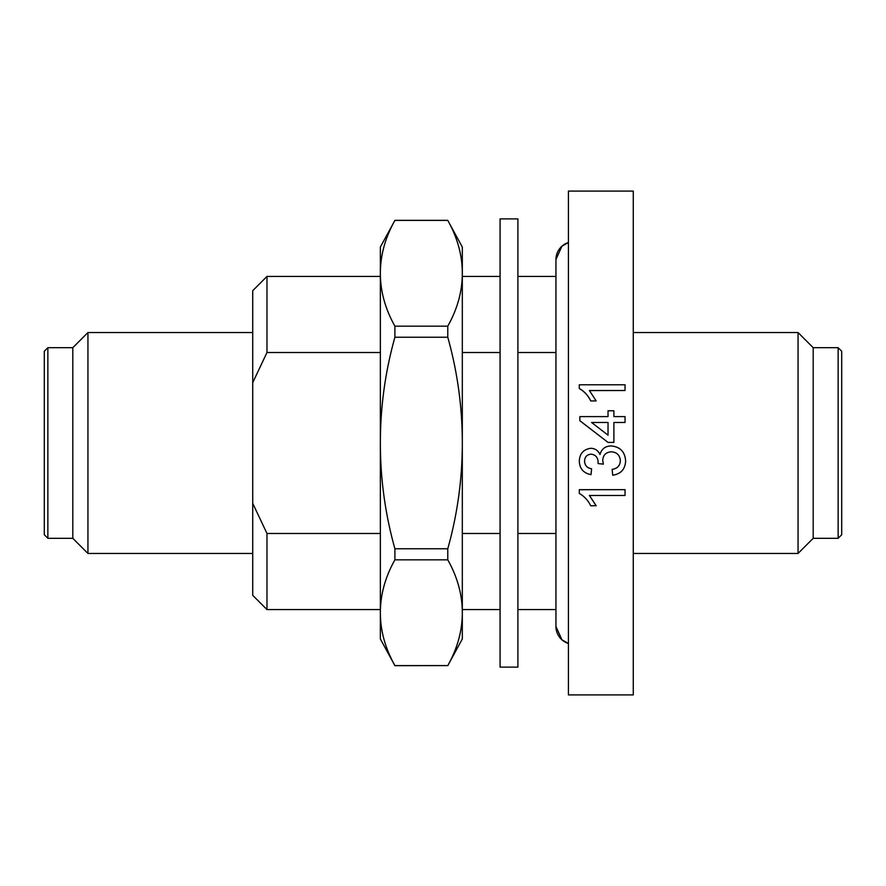 <?xml version="1.0" encoding="UTF-8"?>
<svg xmlns="http://www.w3.org/2000/svg" width="886" height="886" viewBox="0 0 886 886"><rect width="100%" height="100%" fill="white"/><g stroke="black" fill="none" stroke-linecap="round" stroke-linejoin="round"><path stroke-width="1.33" d="M380.36 276.432L266.985 276.432L266.985 352.506L380.36 352.506M462.315 352.506L500.081 352.506M517.9 352.506L555.943 352.506M252.731 503.359L252.731 595.314L266.985 609.568L266.985 533.494L252.731 503.359L252.731 382.641L266.985 352.506M252.731 332.549L87.947 332.549L87.947 553.451L252.731 553.451M87.947 332.549L72.807 347.689L72.807 538.311L87.947 553.451M579.876 420.706L608.029 442.413L613.898 442.413L608.029 442.413L579.876 420.739L579.876 416.608L608.029 416.608L608.029 410.783L613.898 410.783L613.898 416.608L613.898 410.827M613.898 442.413L613.898 422.467L625.04 422.467L613.898 422.489M608.029 416.608L608.029 410.827M596.134 400.904L590.718 400.959L596.134 400.904L589.389 390.516L625.04 390.516L589.456 390.593M590.718 400.959C588.138 395.544 584.328 391.413 579.289 388.544L579.289 384.79L625.04 384.79L625.04 390.516M633.268 443L633.268 191.099L568.413 191.099L568.413 694.901L633.268 694.901L633.268 443M47.866 347.689L47.866 538.311L44.3 534.745L44.3 351.255L47.866 347.689L72.807 347.689M838.134 538.311L838.134 347.689L841.7 351.255L841.7 534.745L838.134 538.311L813.193 538.311L798.053 553.451L798.053 332.549L633.268 332.549M813.193 538.311L813.193 347.689L798.053 332.549M555.943 533.494L517.9 533.494M500.081 533.494L462.315 533.494M380.36 533.494L266.985 533.494M266.985 276.432L252.731 290.686L252.731 382.641M612.137 469.392C617.298 468.628 620.045 465.781 620.344 460.831C619.945 455.182 616.9 452.17 611.229 451.805C605.924 452.214 603.089 455.083 602.713 460.388L603.333 464.142L598.061 463.577L598.116 462.702C598.15 457.697 595.813 454.839 591.106 454.153C586.942 454.573 584.76 456.899 584.561 461.119C584.815 465.527 587.163 468.096 591.604 468.805L591.017 474.641C583.597 473.202 579.688 468.76 579.289 461.307L579.289 461.274C579.588 453.61 583.464 449.28 590.918 448.283C595.182 448.471 598.205 450.553 599.988 454.518C601.583 448.892 605.348 446.023 611.274 445.935C620.255 446.876 625.04 451.904 625.627 461.041C625.162 469.237 620.865 473.966 612.724 475.217L612.137 469.347C617.298 468.594 620.034 465.748 620.344 460.798M584.738 459.391L584.572 460.72M584.561 461.097C584.804 465.493 587.152 468.052 591.604 468.76L591.604 468.805M579.289 461.307C579.588 453.621 583.464 449.291 590.918 448.283L590.918 448.283C595.182 448.482 598.205 450.564 599.988 454.529L599.988 454.518C601.583 448.903 605.348 446.035 611.274 445.935L611.274 445.935C620.266 446.865 625.051 451.893 625.627 461.008L625.627 461.041M589.389 495.407L596.134 505.685L590.718 505.773C588.16 500.457 584.35 496.337 579.289 493.436L579.289 489.659L625.04 489.659L579.289 489.725M625.04 489.725L625.04 495.484L589.389 495.484L596.134 505.773M603.333 464.175L602.713 460.388M598.061 463.577L598.116 462.736M625.04 422.467L625.04 416.608L613.898 416.608M591.549 422.467L608.029 435.159L608.029 422.467L591.549 422.467M608.029 435.159L608.029 422.489L591.582 422.489M590.718 400.904C588.16 395.499 584.35 391.357 579.289 388.467M568.413 643.48A17.82 17.82 0 0 1 555.943 626.446M568.413 242.52A17.82 17.82 180 0 0 555.943 259.509L555.943 626.491L561.945 639.825L568.413 643.491M500.081 218.886L500.081 667.114L517.9 667.114L517.9 218.886L500.081 218.886M394.901 665.685L394.901 665.596C385.211 648.297 380.36 630.677 380.36 612.713C380.36 594.75 385.211 577.118 394.901 559.83L394.901 548.766C385.211 514.179 380.36 478.927 380.36 443C380.36 407.073 385.211 371.821 394.901 337.234L394.901 326.17C385.211 308.882 380.36 291.25 380.36 273.287C380.36 255.323 385.211 237.703 394.901 220.404L380.36 247.039L380.36 638.961L394.901 665.685L447.773 665.596C457.464 648.297 462.315 630.677 462.315 612.713L462.315 638.961L447.773 665.685M462.315 443L462.315 612.713C462.315 594.75 457.464 577.118 447.773 559.83L447.773 548.766C457.464 514.179 462.315 478.927 462.315 443L462.315 273.287C462.315 291.25 457.464 308.882 447.773 326.17L447.773 337.234C457.464 371.821 462.315 407.073 462.315 443M462.315 247.039L462.315 273.287C462.315 255.323 457.464 237.703 447.773 220.404L462.315 247.039M447.773 559.83L394.901 559.83M394.901 665.596L447.773 665.596M447.773 337.234L394.901 337.234M394.901 548.766L447.773 548.766M447.773 220.404L394.901 220.404M394.901 326.17L447.773 326.17M555.943 276.432L517.9 276.432M500.081 276.432L462.315 276.432M838.134 347.689L813.193 347.689M555.943 609.568L517.9 609.568M500.081 609.568L462.315 609.568M380.36 609.568L266.985 609.568M72.807 538.311L47.866 538.311M798.053 553.451L633.268 553.451M568.413 242.509L561.945 246.175L555.943 259.509M394.901 220.315L447.773 220.315"/></g></svg>
